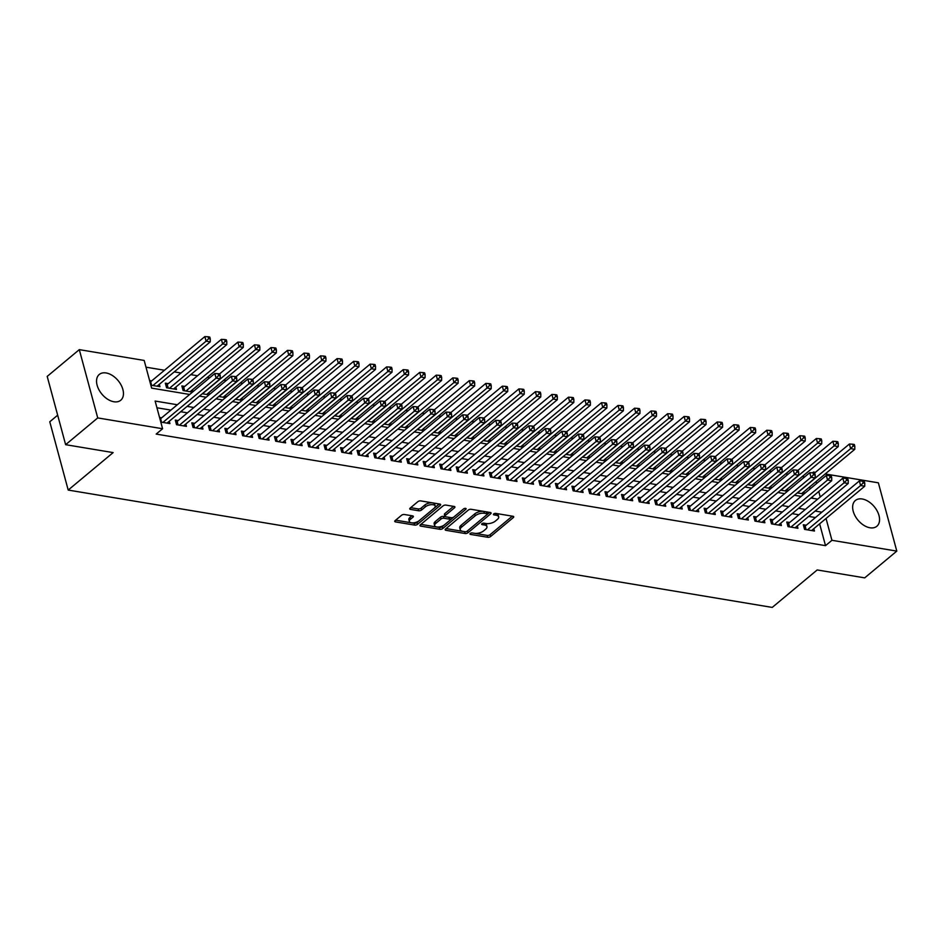 <?xml version="1.0" encoding="UTF-8"?>
<svg xmlns="http://www.w3.org/2000/svg" width="944" height="944" viewBox="0 0 944 944"><rect width="100%" height="100%" fill="white"/><g stroke="black" fill="none" stroke-linecap="round" stroke-linejoin="round"><path stroke-width="1.42" d="M470.254 533.478A1.475 0.673 164.9 0 0 469.959 534.056A1.475 0.673 164.9 0 0 470.501 534.41L487.741 537.278A2.112 0.968 164.9 0 0 490.62 536.499L513.312 517.583A2.112 0.968 164.9 0 0 513.725 516.769A2.112 0.968 164.9 0 0 512.946 516.262L495.718 513.394A1.475 0.673 164.9 0 0 493.7 513.937A1.475 0.673 164.9 0 0 493.405 514.515A1.475 0.673 164.9 0 0 493.948 514.869L496.178 515.235A6.761 3.103 164.9 0 1 498.668 516.84A6.761 3.103 164.9 0 1 497.335 519.46L495.447 521.041A6.761 3.103 164.9 0 1 486.219 523.542L483.989 523.165A1.475 0.673 164.9 0 0 481.971 523.708A1.475 0.673 164.9 0 0 481.688 524.286A1.475 0.673 164.9 0 0 482.231 524.64L484.461 525.006A6.761 3.103 164.9 0 1 486.951 526.61A6.761 3.103 164.9 0 1 485.617 529.23L483.729 530.811A6.761 3.103 164.9 0 1 474.502 533.313L472.271 532.935A1.475 0.673 164.9 0 0 470.254 533.478L470.501 534.41M106.117 372.963A16.78 10.561 -129.8 0 1 121.044 384.928A16.78 10.561 -129.8 0 1 120.749 400.244A16.78 10.561 -129.8 0 1 113.882 401.755A16.78 10.561 -129.8 0 1 98.955 389.789A16.78 10.561 -129.8 0 1 99.25 374.473A16.78 10.561 -129.8 0 1 106.117 372.963M862.214 498.987A16.78 10.561 -129.8 0 1 877.153 510.952A16.78 10.561 -129.8 0 1 876.846 526.268A16.78 10.561 -129.8 0 1 869.99 527.779A16.78 10.561 -129.8 0 1 855.052 515.813A16.78 10.561 -129.8 0 1 855.358 500.497A16.78 10.561 -129.8 0 1 862.214 498.987M404.41 514.504A2.112 0.968 164.9 0 0 401.519 515.282L395.158 520.592A2.112 0.968 164.9 0 0 394.745 521.407A2.112 0.968 164.9 0 0 395.524 521.914L414.664 525.1A2.112 0.968 164.9 0 0 417.543 524.321L440.234 505.406A2.112 0.968 164.9 0 0 440.647 504.592A2.112 0.968 164.9 0 0 439.869 504.084L420.729 500.898A2.112 0.968 164.9 0 0 417.85 501.677L410.156 508.084A2.112 0.968 164.9 0 0 409.743 508.91A2.112 0.968 164.9 0 0 410.522 509.406L418.711 510.775A2.112 0.968 164.9 0 0 421.59 509.996L425.402 506.81A5.652 2.596 164.9 0 1 431.207 504.662A5.652 2.596 164.9 0 1 435.196 506.067A5.652 2.596 164.9 0 1 434.087 508.261L419.148 520.71A5.652 2.596 164.9 0 1 413.354 522.858A5.652 2.596 164.9 0 1 409.354 521.454A5.652 2.596 164.9 0 1 410.475 519.259L412.953 517.194A2.112 0.968 164.9 0 0 413.378 516.368A2.112 0.968 164.9 0 0 412.599 515.872L404.41 514.504M825.209 473.959L878.368 482.821L896.8 551.107L864.704 577.87L817.185 569.952L772.239 607.417L68.204 490.066L113.138 452.601L65.632 444.683L97.728 417.921L79.296 349.634L144.172 360.443L151.642 388.126L189.661 394.462M896.8 551.107L831.935 540.298L826.047 518.48M177.319 404.752L155.123 401.047L162.592 428.741L156.173 434.087L825.516 545.656L831.935 540.298M162.592 428.741L97.728 417.921M445.603 528.994A2.112 0.968 164.9 0 0 445.19 529.82A2.112 0.968 164.9 0 0 445.969 530.316L465.109 533.513A2.112 0.968 164.9 0 0 468 532.723L490.679 513.819A2.112 0.968 164.9 0 0 491.092 512.993A2.112 0.968 164.9 0 0 490.325 512.498L471.174 509.3A2.112 0.968 164.9 0 0 468.295 510.09L445.603 528.994L445.969 530.316M420.882 524.368L439.385 527.46L439.892 529.301L420.741 526.115A2.112 0.968 164.9 0 1 419.962 525.607A2.112 0.968 164.9 0 1 420.387 524.793L443.066 505.878A2.112 0.968 164.9 0 1 445.957 505.099L454.147 506.468L454.501 507.789A2.112 0.968 164.9 0 0 454.925 506.963A2.112 0.968 164.9 0 0 454.147 506.468M454.501 507.789L445.308 515.459A2.112 0.968 164.9 0 0 444.884 516.274A2.112 0.968 164.9 0 0 445.662 516.781L451.102 517.678A2.112 0.968 164.9 0 0 453.981 516.899L463.563 508.922A1.475 0.673 164.9 0 1 465.085 508.356A1.475 0.673 164.9 0 1 466.124 508.722A1.475 0.673 164.9 0 1 465.829 509.3L442.771 528.522A2.112 0.968 164.9 0 1 439.892 529.301M151.689 380.904L149.589 380.55M168.221 383.653L165.318 383.17L166.569 387.783L176.481 389.435L175.844 387.075M184.741 386.415L181.85 385.931L183.101 390.545L192.482 392.102M806.2 525.242L803.309 524.758L804.548 529.372L814.46 531.024L813.822 528.664M789.668 522.492L786.777 522.008L788.016 526.622L797.94 528.274L797.302 525.914M773.136 519.731L770.245 519.259L771.496 523.873L781.408 525.525L780.771 523.153M756.616 516.982L753.725 516.498L754.964 521.112L764.888 522.764L764.251 520.404M740.084 514.22L737.193 513.748L738.444 518.362L748.356 520.014L747.719 517.654M723.564 511.471L720.673 510.987L721.912 515.601L731.836 517.253L731.187 514.893M707.032 508.722L704.141 508.238L705.392 512.852L715.304 514.504L714.667 512.144M690.512 505.96L687.61 505.477L688.86 510.09L698.772 511.742L698.135 509.382M673.981 503.211L671.09 502.727L672.329 507.341L682.252 508.993L681.615 506.633M657.449 500.45L654.558 499.966L655.809 504.58L665.721 506.244L665.083 503.872M640.929 497.7L638.038 497.217L639.277 501.83L649.201 503.482L648.563 501.122M624.397 494.939L621.506 494.467L622.757 499.081L632.669 500.733L632.032 498.361M607.877 492.19L604.986 491.706L606.225 496.32L616.137 497.972L615.5 495.612M591.345 489.429L588.454 488.957L589.705 493.57L599.617 495.222L598.98 492.862M574.825 486.679L571.922 486.195L573.173 490.809L583.085 492.461L582.448 490.101M558.293 483.93L555.402 483.446L556.641 488.06L566.565 489.712L565.928 487.352M541.762 481.169L538.871 480.685L540.121 485.299L550.033 486.951L549.396 484.591M525.242 478.419L522.351 477.935L523.59 482.549L533.513 484.201L532.876 481.841M508.71 475.658L505.819 475.174L507.07 479.788L516.982 481.452L516.344 479.08M492.19 472.909L489.299 472.425L490.538 477.039L500.45 478.691L499.813 476.331M475.658 470.147L472.767 469.675L474.006 474.289L483.93 475.941L483.293 473.569M459.126 467.398L456.235 466.914L457.486 471.528L467.398 473.18L466.761 470.82M442.606 464.649L439.715 464.165L440.954 468.779L450.878 470.431L450.241 468.071M426.074 461.887L423.183 461.404L424.434 466.017L434.346 467.669L433.709 465.309M409.554 459.138L406.663 458.654L407.902 463.268L417.814 464.92L417.177 462.56M393.023 456.377L390.132 455.893L391.382 460.507L401.294 462.159L400.657 459.799M376.503 453.627L373.6 453.144L374.851 457.757L384.763 459.409L384.125 457.049M359.971 450.866L357.08 450.382L358.319 454.996L368.243 456.66L367.605 454.288M343.439 448.117L340.548 447.633L341.799 452.247L351.711 453.899L351.074 451.539M326.919 445.356L324.028 444.884L325.267 449.497L335.191 451.149L334.554 448.789M310.387 442.606L307.496 442.122L308.747 446.736L318.659 448.388L318.022 446.028M293.867 439.857L290.976 439.373L292.215 443.987L302.127 445.639L301.49 443.279M277.335 437.096L274.444 436.612L275.695 441.226L285.607 442.878L284.97 440.518M260.815 434.346L257.913 433.862L259.163 438.476L269.075 440.128L268.438 437.768M244.284 431.585L241.393 431.101L242.632 435.715L252.555 437.367L251.918 435.007M227.752 428.836L224.861 428.352L226.112 432.966L236.024 434.618L235.386 432.258M211.232 426.074L208.341 425.591L209.58 430.204L219.504 431.868L218.866 429.496M194.7 423.325L191.809 422.841L193.06 427.455L202.972 429.107L202.335 426.747M178.18 420.564L175.289 420.092L176.528 424.706L186.44 426.358L185.803 423.998M825.516 545.656L819.628 523.837M815.451 517.536L808.701 516.403M798.919 514.775L792.181 513.654M782.399 512.026L775.649 510.905M765.867 509.264L759.118 508.143M749.335 506.515L742.598 505.394M732.815 503.754L726.066 502.633M716.284 501.004L709.546 499.883M699.764 498.255L693.014 497.122M683.232 495.494L676.482 494.373M666.7 492.744L659.962 491.612M650.18 489.983L643.43 488.862M633.648 487.234L626.91 486.113M617.128 484.473L610.379 483.352M600.596 481.723L593.859 480.602M584.076 478.962L577.327 477.841M567.545 476.213L560.795 475.092M551.013 473.463L544.275 472.33M534.493 470.702L527.743 469.581M517.961 467.953L511.223 466.82M501.441 465.191L494.691 464.07M484.909 462.442L478.171 461.321M468.389 459.681L461.64 458.56M451.857 456.931L445.108 455.81M435.326 454.17L428.588 453.049M418.806 451.421L412.056 450.3M402.274 448.671L395.536 447.539M385.754 445.91L379.004 444.789M369.222 443.161L362.472 442.028M352.69 440.4L345.952 439.279M336.17 437.65L329.421 436.529M319.638 434.889L312.901 433.768M303.118 432.14L296.369 431.019M286.587 429.39L279.849 428.257M270.067 426.629L263.317 425.508M253.535 423.88L246.785 422.747M237.003 421.118L230.265 419.997M220.483 418.369L213.733 417.236M203.951 415.608L197.213 414.487M187.431 412.858L180.682 411.737M170.899 410.097L156.94 407.773M161.648 417.814L159.56 417.46M169.283 421.236L169.92 423.596L160.799 422.074M804.63 476.956L802.27 476.555M788.11 474.195L785.738 473.805M771.578 471.445L769.218 471.044M755.058 468.684L752.687 468.295M738.527 465.935L736.155 465.534M722.007 463.174L719.635 462.784M705.475 460.424L703.103 460.023M688.943 457.663L686.583 457.274M672.423 454.914L670.051 454.524M655.891 452.164L653.519 451.763M639.371 449.403L636.999 449.014M622.839 446.654L620.468 446.252M606.308 443.892L603.948 443.503M589.788 441.143L587.416 440.742M573.256 438.382L570.896 437.992M556.736 435.632L554.364 435.243M540.204 432.883L537.832 432.482M523.684 430.122L521.312 429.732M507.152 427.372L504.78 426.971M490.62 424.611L488.26 424.222M474.1 421.862L471.729 421.461M457.569 419.101L455.209 418.711M441.049 416.351L438.677 415.95M424.517 413.59L422.145 413.201M407.997 410.841L405.625 410.451M391.465 408.091L389.093 407.69M374.933 405.33L372.573 404.941M358.413 402.581L356.041 402.179M341.881 399.819L339.51 399.43M325.361 397.07L322.99 396.669M308.83 394.309L306.458 393.919M292.298 391.559L289.938 391.158M275.778 388.798L273.406 388.409M259.246 386.049L256.886 385.659M242.726 383.299L240.354 382.898M226.194 380.538L223.822 380.149M209.674 377.789L207.302 377.388M197.52 375.759L190.771 374.638M180.988 373.01L174.251 371.877M164.468 370.249L145.978 367.169M812.737 498.326L812.347 496.839M810.188 488.85L809.669 486.915M803.863 491.753L804.394 493.688M797.232 492.91L803.981 494.031M787.343 489.004L787.862 490.939M780.712 490.148L787.449 491.269M770.811 486.243L771.331 488.178M764.18 487.399L770.929 488.52M754.291 483.493L754.811 485.428M747.66 484.638L754.398 485.759M737.76 480.732L738.279 482.667M731.128 481.888L737.878 483.009M721.228 477.983L721.759 479.918M714.596 479.127L721.346 480.26M704.708 475.221L705.227 477.157M698.076 476.378L704.814 477.499M688.176 472.472L688.695 474.407M681.544 473.617L688.294 474.749M671.656 469.723L672.175 471.646M665.024 470.867L671.762 471.988M655.124 466.961L655.643 468.897M648.493 468.118L655.242 469.239M638.604 464.212L639.123 466.147M631.973 465.357L638.71 466.478M622.072 461.451L622.592 463.386M615.441 462.607L622.19 463.728M605.541 458.701L606.072 460.637M598.909 459.846L605.659 460.967M589.021 455.94L589.54 457.875M582.389 457.097L589.127 458.218M572.489 453.191L573.008 455.126M565.857 454.335L572.607 455.468M555.969 450.43L556.488 452.365M549.337 451.586L556.075 452.707M539.437 447.68L539.956 449.615M532.805 448.825L539.555 449.958M522.905 444.931L523.436 446.854M516.274 446.075L523.023 447.196M506.385 442.17L506.904 444.105M499.754 443.326L506.491 444.447M489.853 439.42L490.384 441.355M483.222 440.565L489.971 441.686M473.333 436.659L473.853 438.594M466.702 437.815L473.44 438.936M456.802 433.91L457.321 435.845M450.17 435.054L456.92 436.187M440.282 431.148L440.801 433.084M433.65 432.305L440.388 433.426M423.75 428.399L424.269 430.334M417.118 429.544L423.868 430.676M407.218 425.638L407.749 427.573M400.586 426.794L407.336 427.915M390.698 422.888L391.217 424.824M384.066 424.033L390.804 425.166M374.166 420.139L374.685 422.062M367.535 421.284L374.284 422.405M357.646 417.378L358.165 419.313M351.015 418.534L357.752 419.655M341.114 414.628L341.634 416.564M334.483 415.773L341.232 416.894M324.594 411.867L325.114 413.802M317.963 413.024L324.701 414.145M308.063 409.118L308.582 411.053M301.431 410.262L308.181 411.395M291.531 406.357L292.062 408.292M284.899 407.513L291.649 408.634M275.011 403.607L275.53 405.542M268.379 404.752L275.117 405.885M258.479 400.846L258.998 402.781M251.847 402.002L258.597 403.123M241.959 398.097L242.478 400.032M235.327 399.241L242.065 400.374M225.427 395.347L225.946 397.271M218.796 396.492L225.545 397.613M208.895 392.586L209.426 394.521M202.264 393.742L209.013 394.863M192.375 389.837L192.895 391.772M159.324 384.326L159.961 386.686L150.839 385.164L150.025 382.155A2.148 0.991 -15.1 0 0 150.662 381.754L151.618 385.294M57.667 415.195L49.772 421.779L68.204 490.066M65.632 444.683L47.2 376.396L79.296 349.634M812.513 472.838L813.504 472.012L815.427 472.33M820.253 496.992L818.767 491.494M816.607 483.505L816.088 481.57M813.775 472.979L813.504 472.012M199.444 396.102L206.181 397.223M215.964 398.852L222.713 399.973M232.495 401.601L239.233 402.734M249.015 404.362L255.765 405.483M265.547 407.112L272.285 408.245M282.067 409.873L288.817 410.994M298.599 412.622L305.349 413.755M315.131 415.384L321.869 416.505M331.651 418.133L338.4 419.254M348.183 420.894L354.92 422.015M364.703 423.644L371.452 424.765M381.234 426.393L387.972 427.526M397.754 429.154L404.504 430.275M414.286 431.904L421.036 433.036M430.818 434.665L437.556 435.786M447.338 437.414L454.088 438.547M463.87 440.175L470.608 441.296M480.39 442.925L487.139 444.046M496.922 445.686L503.671 446.807M513.453 448.435L520.191 449.556M529.973 451.185L536.723 452.318M546.505 453.946L553.243 455.067M563.025 456.695L569.775 457.828M579.557 459.457L586.295 460.578M596.077 462.206L602.827 463.339M612.609 464.967L619.358 466.088M629.141 467.717L635.878 468.838M645.661 470.478L652.41 471.599M662.192 473.227L668.93 474.348M678.712 475.977L685.462 477.109M695.244 478.738L701.994 479.859M711.776 481.487L718.514 482.62M728.296 484.248L735.046 485.369M744.828 486.998L751.566 488.119M761.348 489.759L768.097 490.88M777.88 492.508L784.617 493.629M794.4 495.27L801.149 496.391M810.931 498.019L817.681 499.14M821.87 512.179L815.12 511.058M805.338 509.43L798.6 508.297M788.818 506.668L782.069 505.547M772.286 503.919L765.537 502.798M755.755 501.158L749.017 500.037M739.235 498.408L732.485 497.287M722.703 495.647L715.965 494.526M706.183 492.898L699.433 491.777M689.651 490.148L682.913 489.016M673.131 487.387L666.381 486.266M656.599 484.638L649.85 483.505M640.067 481.877L633.33 480.756M623.547 479.127L616.798 478.006M607.016 476.366L600.278 475.245M590.496 473.617L583.746 472.496M573.964 470.855L567.214 469.734M557.432 468.106L550.694 466.985M540.912 465.357L534.162 464.224M524.38 462.595L517.642 461.474M507.86 459.846L501.111 458.713M491.328 457.085L484.591 455.964M474.808 454.335L468.059 453.214M458.277 451.574L451.527 450.453M441.745 448.825L435.007 447.704M425.225 446.075L418.475 444.943M408.693 443.314L401.955 442.193M392.173 440.565L385.423 439.432M375.641 437.804L368.903 436.683M359.121 435.054L352.372 433.921M342.589 432.293L335.84 431.172M326.058 429.544L319.32 428.423M309.538 426.782L302.788 425.661M293.006 424.033L286.268 422.912M276.486 421.284L269.736 420.151M259.954 418.522L253.204 417.401M243.422 415.773L236.684 414.64M226.902 413.012L220.153 411.891M210.37 410.262L203.633 409.13M193.85 407.501L187.101 406.38M486.951 526.61L486.455 524.77A6.761 3.103 164.9 0 0 483.965 523.165L484.461 525.006M498.668 516.84L498.172 514.987A6.761 3.103 164.9 0 0 495.683 513.394L496.178 515.235M472.189 532.923L487.246 535.437A2.112 0.968 164.9 0 0 490.125 534.658L512.309 516.156M467.339 531A2.112 0.968 164.9 0 0 467.492 530.882L489.676 512.391M446.111 528.581L464.613 531.661A2.112 0.968 164.9 0 0 464.719 531.673M465.097 531.743A1.475 0.673 164.9 0 0 467.115 531.189L487.021 514.598A1.475 0.673 164.9 0 0 487.316 514.02A1.475 0.673 164.9 0 0 486.774 513.666L484.414 513.276A6.761 3.103 164.9 0 0 475.198 515.778L461.581 527.118A6.761 3.103 164.9 0 0 460.247 529.749A6.761 3.103 164.9 0 0 462.737 531.342L465.097 531.743M487.316 514.02L486.821 512.179A1.475 0.673 164.9 0 0 486.278 511.825L486.774 513.666M460.247 529.749L459.752 527.897A6.761 3.103 164.9 0 1 461.085 525.277L474.69 513.925A6.761 3.103 164.9 0 1 483.918 511.436L486.278 511.825M453.509 506.362L444.813 513.607A2.112 0.968 164.9 0 0 444.388 514.433L444.884 516.274M463.693 508.816L442.276 526.681L442.771 528.522M435.762 523.413A5.652 2.596 164.9 0 0 434.641 525.607A5.652 2.596 164.9 0 0 438.641 527.012A5.652 2.596 164.9 0 0 444.435 524.864L449.698 520.474A2.112 0.968 164.9 0 0 450.111 519.66A2.112 0.968 164.9 0 0 449.332 519.153L443.904 518.244A2.112 0.968 164.9 0 0 441.025 519.023L435.762 523.413L435.255 521.572A5.652 2.596 164.9 0 0 434.146 523.767L434.641 525.607M450.111 519.66L449.615 517.808A2.112 0.968 164.9 0 0 448.837 517.312L449.332 519.153M435.255 521.572L440.518 517.182A2.112 0.968 164.9 0 1 443.409 516.403L448.837 517.312M439.385 527.46A2.112 0.968 164.9 0 0 442.276 526.681M409.354 521.454L408.858 519.613A5.652 2.596 164.9 0 1 409.967 517.418L411.962 515.766M435.196 506.067L434.7 504.214A5.652 2.596 164.9 0 0 430.7 502.822A5.652 2.596 164.9 0 0 424.906 504.969L425.402 506.81M410.652 507.671L418.216 508.922A2.112 0.968 164.9 0 0 421.095 508.143L424.906 504.969M395.654 520.168L414.168 523.259A2.112 0.968 164.9 0 0 417.047 522.469L439.231 503.978M801.609 493.629L854.768 449.32L850.638 448.636L849.399 444.022L814.495 473.109M853.175 446.064L854.827 446.335L854.332 444.494L852.68 444.211L853.175 446.064L850.638 448.636L797.479 492.945M854.827 446.335L854.768 449.32M849.399 444.022L852.68 444.211M807.439 529.855L860.598 485.546L864.728 486.231L811.569 530.552M803.863 526.835L804.571 526.481A2.148 0.991 164.9 0 0 805.173 526.103L859.359 480.933L860.598 485.546L863.135 482.974L864.787 483.257L864.291 481.405L862.639 481.133L863.135 482.974M862.639 481.133L859.359 480.933M864.728 486.231L864.787 483.257M785.089 490.88L838.248 446.571L834.118 445.875L832.868 441.261L797.975 470.348M836.644 443.302L838.296 443.586L837.8 441.733L836.148 441.462L836.644 443.302L834.118 445.875L780.948 490.196M838.296 443.586L838.248 446.571M832.868 441.261L836.148 441.462M768.558 488.119L821.717 443.81L817.587 443.125L816.336 438.512L781.443 467.599M820.124 440.553L821.776 440.824L821.28 438.984L819.628 438.712L820.124 440.553L817.587 443.125L764.428 487.434M821.776 440.824L821.717 443.81M816.336 438.512L819.628 438.712M752.026 485.369L805.197 441.06L801.055 440.364L799.816 435.75L764.923 464.837M803.592 437.804L805.244 438.075L804.748 436.222L803.096 435.951L803.592 437.804L801.055 440.364L747.896 484.685M805.244 438.075L805.197 441.06M799.816 435.75L803.096 435.951M735.506 482.62L788.665 438.299L784.535 437.615L783.284 433.001L748.391 462.088M787.072 435.042L788.724 435.314L788.228 433.473L786.564 433.202L787.072 435.042L784.535 437.615L731.376 481.924M788.724 435.314L788.665 438.299M783.284 433.001L786.564 433.202M790.919 527.106L844.078 482.785L848.208 483.481L795.049 527.79M787.331 524.073L788.039 523.731A2.148 0.991 164.9 0 0 788.641 523.342L842.827 478.171L844.078 482.785L846.603 480.225L848.267 480.496L847.759 478.655L846.107 478.372L846.603 480.225M846.107 478.372L842.827 478.171M848.208 483.481L848.267 480.496M774.387 524.345L827.546 480.036L831.676 480.72L778.517 525.041M770.811 521.324L771.519 520.97A2.148 0.991 164.9 0 0 772.109 520.592L826.307 475.422L827.546 480.036L830.083 477.463L831.735 477.747L831.239 475.894L829.587 475.623L830.083 477.463M829.587 475.623L826.307 475.422M831.676 480.72L831.735 477.747M757.855 521.595L811.014 477.286L815.156 477.971L761.997 522.28M754.28 518.563L754.988 518.221A2.148 0.991 164.9 0 0 755.589 517.831L809.775 472.673L811.014 477.286L813.551 474.714L815.203 474.985L814.707 473.145L813.055 472.861L813.551 474.714M813.055 472.861L809.775 472.673M815.156 477.971L815.203 474.985M741.335 518.846L794.494 474.525L798.624 475.21L745.465 519.53M737.748 515.813L738.468 515.459A2.148 0.991 164.9 0 0 739.058 515.082L793.243 469.911L794.494 474.525L797.031 471.953L798.683 472.236L798.187 470.383L796.535 470.112L797.031 471.953M796.535 470.112L793.243 469.911M798.624 475.21L798.683 472.236M718.974 479.859L772.133 435.55L768.003 434.854L766.764 430.24L731.86 459.339M770.54 432.293L772.192 432.564L771.696 430.724L770.044 430.44L770.54 432.293L768.003 434.854L714.844 479.174M772.192 432.564L772.133 435.55M766.764 430.24L770.044 430.44M724.803 516.085L777.962 471.776L782.092 472.46L728.933 516.769M721.228 513.052L721.936 512.71A2.148 0.991 164.9 0 0 722.538 512.332L776.723 467.162L777.962 471.776L780.499 469.203L782.151 469.475L781.656 467.634L780.004 467.363L780.499 469.203M780.004 467.363L776.723 467.162M782.092 472.46L782.151 469.475M702.454 477.109L755.613 432.789L751.483 432.104L750.232 427.49L715.34 456.577M754.02 429.532L755.672 429.815L755.165 427.962L753.513 427.691L754.02 429.532L751.483 432.104L698.324 476.413M755.672 429.815L755.613 432.789M750.232 427.49L753.513 427.691M708.283 513.335L761.442 469.015L765.572 469.711L712.413 514.02M704.696 510.303L705.404 509.949A2.148 0.991 164.9 0 0 706.006 509.571L760.191 464.401L761.442 469.015L763.979 466.454L765.631 466.725L765.124 464.873L763.472 464.601L763.979 466.454M763.472 464.601L760.191 464.401M765.572 469.711L765.631 466.725M685.922 474.348L739.081 430.039L734.951 429.355L733.712 424.729L698.808 453.828M737.488 426.782L739.14 427.054L738.645 425.213L736.993 424.93L737.488 426.782L734.951 429.355L681.792 473.664M739.14 427.054L739.081 430.039M733.712 424.729L736.993 424.93M691.751 510.574L744.91 466.265L749.04 466.95L695.881 511.27M688.176 507.542L688.884 507.199A2.148 0.991 164.9 0 0 689.486 506.822L743.671 461.651L744.91 466.265L747.447 463.693L749.099 463.964L748.604 462.123L746.952 461.852L747.447 463.693M746.952 461.852L743.671 461.651M749.04 466.95L749.099 463.964M669.402 471.599L722.561 427.278L718.419 426.594L717.18 421.98L682.288 451.067M720.956 424.021L722.608 424.304L722.113 422.452L720.461 422.18L720.956 424.021L718.419 426.594L665.26 470.903M722.608 424.304L722.561 427.278M717.18 421.98L720.461 422.18M675.231 507.825L728.39 463.504L732.52 464.2L679.361 508.509M671.644 504.792L672.352 504.438A2.148 0.991 164.9 0 0 672.954 504.061L727.14 458.89L728.39 463.504L730.916 460.943L732.568 461.215L732.072 459.374L730.42 459.091L730.916 460.943M730.42 459.091L727.14 458.89M732.52 464.2L732.568 461.215M652.87 468.838L706.029 424.529L701.899 423.844L700.649 419.23L665.756 448.317M704.436 421.272L706.088 421.543L705.593 419.702L703.941 419.419L704.436 421.272L701.899 423.844L648.74 468.153M706.088 421.543L706.029 424.529M700.649 419.23L703.941 419.419M658.7 505.064L711.859 460.755L715.989 461.439L662.83 505.76M655.124 502.043L655.832 501.689A2.148 0.991 164.9 0 0 656.422 501.311L710.608 456.141L711.859 460.755L714.396 458.182L716.048 458.465L715.552 456.613L713.9 456.341L714.396 458.182M713.9 456.341L710.608 456.141M715.989 461.439L716.048 458.465M636.339 466.088L689.498 421.779L685.368 421.083L684.129 416.469L649.224 445.556M687.905 418.511L689.557 418.794L689.061 416.941L687.409 416.67L687.905 418.511L685.368 421.083L632.209 465.404M689.557 418.794L689.498 421.779M684.129 416.469L687.409 416.67M642.168 502.314L695.327 457.993L699.469 458.69L646.31 502.999M638.592 499.282L639.3 498.939A2.148 0.991 164.9 0 0 639.902 498.55L694.088 453.38L695.327 457.993L697.864 455.433L699.516 455.704L699.02 453.863L697.368 453.58L697.864 455.433M697.368 453.58L694.088 453.38M699.469 458.69L699.516 455.704M619.819 463.327L672.978 419.018L668.848 418.334L667.597 413.72L632.704 442.807M671.385 415.761L673.037 416.033L672.529 414.192L670.877 413.92L671.385 415.761L668.848 418.334L615.689 462.643M673.037 416.033L672.978 419.018M667.597 413.72L670.877 413.92M625.648 499.553L678.807 455.244L682.937 455.928L629.778 500.249M622.061 496.532L622.769 496.178A2.148 0.991 164.9 0 0 623.37 495.801L677.556 450.63L678.807 455.244L681.344 452.672L682.996 452.955L682.5 451.102L680.836 450.831L681.344 452.672M680.836 450.831L677.556 450.63M682.937 455.928L682.996 452.955M603.287 460.578L656.446 416.269L652.316 415.572L651.077 410.959L616.172 440.046M654.853 413.012L656.505 413.283L656.009 411.431L654.357 411.159L654.853 413.012L652.316 415.572L599.157 459.893M656.505 413.283L656.446 416.269M651.077 410.959L654.357 411.159M609.116 496.804L662.275 452.495L666.405 453.179L613.246 497.488M605.541 493.771L606.249 493.429A2.148 0.991 164.9 0 0 606.85 493.039L661.036 447.881L662.275 452.495L664.812 449.922L666.464 450.194L665.968 448.353L664.316 448.07L664.812 449.922M664.316 448.07L661.036 447.881M666.405 453.179L666.464 450.194M586.767 457.828L639.926 413.507L635.796 412.823L634.545 408.209L599.652 437.296M638.321 410.251L639.985 410.522L639.477 408.681L637.825 408.41L638.321 410.251L635.796 412.823L582.637 457.132M639.985 410.522L639.926 413.507M634.545 408.209L637.825 408.41M570.235 455.067L623.394 410.758L619.264 410.062L618.025 405.448L583.121 434.547M621.801 407.501L623.453 407.773L622.957 405.932L621.305 405.649L621.801 407.501L619.264 410.062L566.105 454.383M623.453 407.773L623.394 410.758M618.025 405.448L621.305 405.649M553.715 452.318L606.874 407.997L602.732 407.312L601.493 402.699L566.601 431.786M605.269 404.74L606.921 405.023L606.426 403.171L604.774 402.899L605.269 404.74L602.732 407.312L549.573 451.621M606.921 405.023L606.874 407.997M601.493 402.699L604.774 402.899M537.183 449.556L590.342 405.247L586.212 404.563L584.961 399.937L550.069 429.036M588.749 401.991L590.401 402.262L589.906 400.421L588.254 400.138L588.749 401.991L586.212 404.563L533.053 448.872M590.401 402.262L590.342 405.247M584.961 399.937L588.254 400.138M520.651 446.807L573.81 402.486L569.68 401.802L568.441 397.188L533.537 426.275M572.217 399.229L573.869 399.513L573.374 397.66L571.722 397.389L572.217 399.229L569.68 401.802L516.521 446.111M573.869 399.513L573.81 402.486M568.441 397.188L571.722 397.389M504.131 444.046L557.29 399.737L553.16 399.052L551.91 394.439L517.017 423.526M555.697 396.48L557.349 396.751L556.842 394.911L555.19 394.627L555.697 396.48L553.16 399.052L500.001 443.361M557.349 396.751L557.29 399.737M551.91 394.439L555.19 394.627M487.6 441.296L540.759 396.987L536.629 396.291L535.39 391.677L500.485 420.764M539.166 393.719L540.818 394.002L540.322 392.149L538.67 391.878L539.166 393.719L536.629 396.291L483.47 440.612M540.818 394.002L540.759 396.987M535.39 391.677L538.67 391.878M471.08 438.535L524.239 394.226L520.109 393.542L518.858 388.928L483.965 418.015M522.634 390.969L524.286 391.241L523.79 389.4L522.138 389.129L522.634 390.969L520.109 393.542L466.938 437.851M524.286 391.241L524.239 394.226M518.858 388.928L522.138 389.129M454.548 435.786L507.707 391.477L503.577 390.781L502.326 386.167L467.433 415.254M506.114 388.22L507.766 388.491L507.27 386.651L505.618 386.367L506.114 388.22L503.577 390.781L450.418 435.101M507.766 388.491L507.707 391.477M502.326 386.167L505.618 386.367M438.016 433.036L491.187 388.716L487.045 388.031L485.806 383.417L450.913 412.504M489.582 385.459L491.234 385.73L490.738 383.889L489.086 383.618L489.582 385.459L487.045 388.031L433.886 432.34M491.234 385.73L491.187 388.716M485.806 383.417L489.086 383.618M421.496 430.275L474.655 385.966L470.525 385.27L469.274 380.656L434.382 409.755M473.062 382.709L474.714 382.981L474.218 381.14L472.555 380.857L473.062 382.709L470.525 385.27L417.366 429.591M474.714 382.981L474.655 385.966M469.274 380.656L472.555 380.857M404.964 427.526L458.123 383.205L453.993 382.521L452.754 377.907L417.85 406.994M456.53 379.948L458.182 380.231L457.687 378.379L456.035 378.107L456.53 379.948L453.993 382.521L400.834 426.83M458.182 380.231L458.123 383.205M452.754 377.907L456.035 378.107M388.444 424.765L441.603 380.456L437.473 379.771L436.222 375.146L401.33 404.244M439.998 377.199L441.662 377.47L441.155 375.629L439.503 375.346L439.998 377.199L437.473 379.771L384.314 424.08M441.662 377.47L441.603 380.456M436.222 375.146L439.503 375.346M371.912 422.015L425.071 377.694L420.941 377.01L419.702 372.396L384.798 401.483M423.478 374.438L425.13 374.721L424.635 372.868L422.983 372.597L423.478 374.438L420.941 377.01L367.782 421.319M425.13 374.721L425.071 377.694M419.702 372.396L422.983 372.597M355.392 419.254L408.551 374.945L404.41 374.261L403.171 369.647L368.278 398.734M406.947 371.688L408.599 371.96L408.103 370.119L406.451 369.847L406.947 371.688L404.41 374.261L351.251 418.57M408.599 371.96L408.551 374.945M403.171 369.647L406.451 369.847M338.861 416.505L392.02 372.196L387.89 371.499L386.639 366.886L351.746 395.973M390.427 368.927L392.079 369.21L391.583 367.358L389.931 367.086L390.427 368.927L387.89 371.499L334.731 415.82M392.079 369.21L392.02 372.196M386.639 366.886L389.931 367.086M322.329 413.755L375.488 369.434L371.358 368.75L370.119 364.136L335.214 393.223M373.895 366.178L375.547 366.449L375.051 364.608L373.399 364.337L373.895 366.178L371.358 368.75L318.199 413.059M375.547 366.449L375.488 369.434M370.119 364.136L373.399 364.337M305.809 410.994L358.968 366.685L354.838 365.989L353.587 361.375L318.694 390.474M357.375 363.428L359.027 363.7L358.519 361.859L356.867 361.576L357.375 363.428L354.838 365.989L301.679 410.31M359.027 363.7L358.968 366.685M353.587 361.375L356.867 361.576M289.277 408.245L342.436 363.924L338.306 363.239L337.067 358.626L302.163 387.713M340.843 360.667L342.495 360.938L341.999 359.098L340.347 358.826L340.843 360.667L338.306 363.239L285.147 407.548M342.495 360.938L342.436 363.924M337.067 358.626L340.347 358.826M272.757 405.483L325.916 361.174L321.786 360.478L320.535 355.864L285.643 384.963M324.311 357.918L325.963 358.189L325.468 356.348L323.816 356.065L324.311 357.918L321.786 360.478L268.627 404.799M325.963 358.189L325.916 361.174M320.535 355.864L323.816 356.065M256.225 402.734L309.384 358.413L305.254 357.729L304.003 353.115L269.111 382.202M307.791 355.156L309.443 355.44L308.948 353.587L307.296 353.316L307.791 355.156L305.254 357.729L252.095 402.038M309.443 355.44L309.384 358.413M304.003 353.115L307.296 353.316M239.705 399.973L292.864 355.664L288.722 354.979L287.483 350.366L252.591 379.453M291.259 352.407L292.911 352.678L292.416 350.838L290.764 350.554L291.259 352.407L288.722 354.979L235.563 399.288M292.911 352.678L292.864 355.664M287.483 350.366L290.764 350.554M223.173 397.223L276.332 352.903L272.202 352.218L270.952 347.604L236.059 376.691M274.739 349.646L276.391 349.929L275.896 348.076L274.232 347.805L274.739 349.646L272.202 352.218L219.043 396.527M276.391 349.929L276.332 352.903M270.952 347.604L274.232 347.805M206.642 394.462L259.801 350.153L255.671 349.469L254.432 344.855L219.527 373.942M258.208 346.896L259.86 347.168L259.364 345.327L257.712 345.056L258.208 346.896L255.671 349.469L202.512 393.778M259.86 347.168L259.801 350.153M254.432 344.855L257.712 345.056M190.122 391.713L243.281 347.404L239.151 346.708L237.9 342.094L183.714 387.264A2.148 0.991 -15.1 0 1 183.112 387.642L182.404 387.996M241.688 344.135L243.34 344.418L242.832 342.566L241.18 342.294L241.688 344.135L239.151 346.708L185.992 391.028M243.34 344.418L243.281 347.404M237.9 342.094L241.18 342.294M173.59 388.963L226.749 344.643L222.619 343.958L221.38 339.344L167.182 384.515A2.148 0.991 -15.1 0 1 166.592 384.892L165.884 385.235M225.156 341.386L226.808 341.657L226.312 339.816L224.66 339.545L225.156 341.386L222.619 343.958L169.46 388.267M226.808 341.657L226.749 344.643M221.38 339.344L224.66 339.545M157.07 386.202L210.229 341.893L206.099 341.197L204.848 336.583L150.662 381.754M208.624 338.636L210.276 338.908L209.78 337.067L208.128 336.784L208.624 338.636L206.099 341.197L152.928 385.518M210.276 338.908L210.229 341.893M204.848 336.583L208.128 336.784M592.596 494.054L645.755 449.733L649.885 450.418L596.726 494.739M589.009 491.022L589.717 490.668A2.148 0.991 164.9 0 0 590.319 490.29L644.504 445.12L645.755 449.733L648.292 447.161L649.944 447.444L649.437 445.592L647.785 445.32L648.292 447.161M647.785 445.32L644.504 445.12M649.885 450.418L649.944 447.444M576.064 491.293L629.223 446.984L633.353 447.668L580.194 491.977M572.489 488.26L573.197 487.918A2.148 0.991 164.9 0 0 573.787 487.541L627.984 442.37L629.223 446.984L631.76 444.412L633.412 444.683L632.917 442.842L631.265 442.571L631.76 444.412M631.265 442.571L627.984 442.37M633.353 447.668L633.412 444.683M559.532 488.544L612.703 444.223L616.833 444.919L563.674 489.228M555.957 485.511L556.665 485.157A2.148 0.991 164.9 0 0 557.267 484.779L611.452 439.609L612.703 444.223L615.228 441.662L616.88 441.934L616.385 440.081L614.733 439.81L615.228 441.662M614.733 439.81L611.452 439.609M616.833 444.919L616.88 441.934M543.012 485.782L596.171 441.473L600.301 442.158L547.142 486.479M539.437 482.75L540.145 482.408A2.148 0.991 164.9 0 0 540.735 482.03L594.921 436.86L596.171 441.473L598.708 438.901L600.36 439.172L599.865 437.332L598.213 437.06L598.708 438.901M598.213 437.06L594.921 436.86M600.301 442.158L600.36 439.172M526.481 483.033L579.64 438.712L583.77 439.408L530.611 483.717M522.905 480L523.613 479.646A2.148 0.991 164.9 0 0 524.215 479.269L578.401 434.098L579.64 438.712L582.177 436.152L583.829 436.423L583.333 434.582L581.681 434.299L582.177 436.152M581.681 434.299L578.401 434.098M583.77 439.408L583.829 436.423M509.961 480.272L563.12 435.963L567.25 436.647L514.091 480.968M506.373 477.251L507.081 476.897A2.148 0.991 164.9 0 0 507.683 476.519L561.869 431.349L563.12 435.963L565.657 433.39L567.309 433.674L566.801 431.821L565.149 431.55L565.657 433.39M565.149 431.55L561.869 431.349M567.25 436.647L567.309 433.674M493.429 477.522L546.588 433.202L550.718 433.898L497.559 478.207M489.853 474.49L490.561 474.148A2.148 0.991 164.9 0 0 491.163 473.758L545.349 428.588L546.588 433.202L549.125 430.641L550.777 430.912L550.281 429.072L548.629 428.788L549.125 430.641M548.629 428.788L545.349 428.588M550.718 433.898L550.777 430.912M476.909 474.761L530.068 430.452L534.198 431.137L481.039 475.457M473.322 471.74L474.03 471.386A2.148 0.991 164.9 0 0 474.631 471.009L528.817 425.838L530.068 430.452L532.593 427.88L534.257 428.163L533.749 426.31L532.097 426.039L532.593 427.88M532.097 426.039L528.817 425.838M534.198 431.137L534.257 428.163M460.377 472.012L513.536 427.703L517.666 428.387L464.507 472.696M456.802 468.979L457.51 468.637A2.148 0.991 164.9 0 0 458.1 468.259L512.297 423.089L513.536 427.703L516.073 425.13L517.725 425.402L517.229 423.561L515.577 423.278L516.073 425.13M515.577 423.278L512.297 423.089M517.666 428.387L517.725 425.402M443.845 469.262L497.004 424.942L501.146 425.638L447.987 469.947M440.27 466.23L440.978 465.876A2.148 0.991 164.9 0 0 441.58 465.498L495.765 420.328L497.004 424.942L499.541 422.369L501.193 422.652L500.698 420.8L499.046 420.528L499.541 422.369M499.046 420.528L495.765 420.328M501.146 425.638L501.193 422.652M427.325 466.501L480.484 422.192L484.614 422.877L431.455 467.186M423.738 463.469L424.458 463.126A2.148 0.991 164.9 0 0 425.048 462.749L479.233 417.578L480.484 422.192L483.021 419.62L484.673 419.891L484.178 418.05L482.526 417.779L483.021 419.62M482.526 417.779L479.233 417.578M484.614 422.877L484.673 419.891M410.793 463.752L463.952 419.431L468.082 420.127L414.923 464.436M407.218 460.719L407.926 460.365A2.148 0.991 164.9 0 0 408.528 459.988L462.713 414.817L463.952 419.431L466.489 416.87L468.141 417.142L467.646 415.289L465.994 415.018L466.489 416.87M465.994 415.018L462.713 414.817M468.082 420.127L468.141 417.142M394.273 460.991L447.432 416.682L451.562 417.366L398.403 461.687M390.686 457.958L391.394 457.616A2.148 0.991 164.9 0 0 391.996 457.238L446.182 412.068L447.432 416.682L449.969 414.109L451.621 414.381L451.114 412.54L449.462 412.268L449.969 414.109M449.462 412.268L446.182 412.068M451.562 417.366L451.621 414.381M377.742 458.241L430.901 413.92L435.031 414.617L381.872 458.926M374.166 455.209L374.874 454.855A2.148 0.991 164.9 0 0 375.476 454.477L429.662 409.307L430.901 413.92L433.438 411.36L435.09 411.631L434.594 409.79L432.942 409.507L433.438 411.36M432.942 409.507L429.662 409.307M435.031 414.617L435.09 411.631M361.222 455.48L414.381 411.171L418.511 411.855L365.352 456.176M357.634 452.459L358.342 452.105A2.148 0.991 164.9 0 0 358.944 451.728L413.13 406.557L414.381 411.171L416.906 408.599L418.558 408.882L418.062 407.029L416.41 406.758L416.906 408.599M416.41 406.758L413.13 406.557M418.511 411.855L418.558 408.882M344.69 452.731L397.849 408.41L401.979 409.106L348.82 453.415M341.114 449.698L341.822 449.356A2.148 0.991 164.9 0 0 342.412 448.966L396.598 403.796L397.849 408.41L400.386 405.849L402.038 406.121L401.542 404.28L399.89 403.997L400.386 405.849M399.89 403.997L396.598 403.796M401.979 409.106L402.038 406.121M328.158 449.969L381.317 405.66L385.459 406.345L332.288 450.666M324.583 446.949L325.291 446.595A2.148 0.991 164.9 0 0 325.892 446.217L380.078 401.047L381.317 405.66L383.854 403.088L385.506 403.371L385.01 401.519L383.358 401.247L383.854 403.088M383.358 401.247L380.078 401.047M385.459 406.345L385.506 403.371M311.638 447.22L364.797 402.911L368.927 403.595L315.768 447.904M308.051 444.187L308.759 443.845A2.148 0.991 164.9 0 0 309.361 443.468L363.546 398.297L364.797 402.911L367.334 400.339L368.986 400.61L368.49 398.769L366.827 398.486L367.334 400.339M366.827 398.486L363.546 398.297M368.927 403.595L368.986 400.61M295.106 444.471L348.265 400.15L352.395 400.846L299.236 445.155M291.531 441.438L292.239 441.084A2.148 0.991 164.9 0 0 292.841 440.706L347.026 395.536L348.265 400.15L350.802 397.577L352.454 397.861L351.959 396.008L350.307 395.737L350.802 397.577M350.307 395.737L347.026 395.536M352.395 400.846L352.454 397.861M278.586 441.709L331.745 397.4L335.875 398.085L282.716 442.394M274.999 438.677L275.707 438.335A2.148 0.991 164.9 0 0 276.309 437.957L330.494 392.787L331.745 397.4L334.282 394.828L335.934 395.099L335.427 393.259L333.775 392.987L334.282 394.828M333.775 392.987L330.494 392.787M335.875 398.085L335.934 395.099M262.054 438.96L315.213 394.639L319.343 395.335L266.184 439.644M258.479 435.927L259.187 435.573A2.148 0.991 164.9 0 0 259.777 435.196L313.974 390.025L315.213 394.639L317.75 392.079L319.402 392.35L318.907 390.497L317.255 390.226L317.75 392.079M317.255 390.226L313.974 390.025M319.343 395.335L319.402 392.35M245.523 436.199L298.693 391.89L302.823 392.574L249.664 436.895M241.947 433.166L242.655 432.824A2.148 0.991 164.9 0 0 243.257 432.446L297.443 387.276L298.693 391.89L301.219 389.317L302.871 389.589L302.375 387.748L300.723 387.477L301.219 389.317M300.723 387.477L297.443 387.276M302.823 392.574L302.871 389.589M229.003 433.449L282.162 389.129L286.292 389.825L233.133 434.134M225.427 430.417L226.135 430.063A2.148 0.991 164.9 0 0 226.725 429.685L280.911 384.515L282.162 389.129L284.699 386.568L286.351 386.839L285.855 384.999L284.203 384.715L284.699 386.568M284.203 384.715L280.911 384.515M286.292 389.825L286.351 386.839M212.471 430.688L265.63 386.379L269.76 387.064L216.601 431.384M208.895 427.667L209.603 427.313A2.148 0.991 164.9 0 0 210.205 426.936L264.391 381.765L265.63 386.379L268.167 383.807L269.819 384.09L269.323 382.237L267.671 381.966L268.167 383.807M267.671 381.966L264.391 381.765M269.76 387.064L269.819 384.09M195.951 427.939L249.11 383.63L253.24 384.314L200.081 428.623M192.364 424.906L193.072 424.564A2.148 0.991 164.9 0 0 193.673 424.175L247.859 379.004L249.11 383.63L251.647 381.057L253.299 381.329L252.791 379.488L251.139 379.205L251.647 381.057M251.139 379.205L247.859 379.004M253.24 384.314L253.299 381.329M179.419 425.178L232.578 380.869L236.708 381.553L183.549 425.874M175.844 422.157L176.552 421.803A2.148 0.991 164.9 0 0 177.153 421.425L231.339 376.255L232.578 380.869L235.115 378.296L236.767 378.579L236.271 376.727L234.619 376.455L235.115 378.296M234.619 376.455L231.339 376.255M236.708 381.553L236.767 378.579M162.899 422.428L216.058 378.119L220.188 378.804L167.029 423.113M160.846 422.086L160.02 419.053A2.148 0.991 164.9 0 0 160.622 418.676L214.807 373.505L216.058 378.119L218.583 375.547L220.247 375.818L219.74 373.977L218.088 373.694L218.583 375.547M218.088 373.694L214.807 373.505M220.188 378.804L220.247 375.818M493.7 513.937L493.948 514.869M481.983 523.708L482.231 524.64M512.958 516.274L513.312 517.583M490.125 534.658L490.62 536.499M487.246 535.437L487.741 537.278M490.325 512.498L490.679 513.819M467.492 530.882L468 532.723M464.613 531.661L465.109 533.513M483.918 511.436L484.414 513.276M474.69 513.925L475.198 515.778M461.085 525.277L461.581 527.118M420.387 524.793L420.741 526.115M444.813 513.607L445.308 515.459M465.581 508.368L465.829 509.3M443.409 516.403L443.904 518.244M440.518 517.182L441.025 519.023M412.599 515.872L412.953 517.194M409.967 517.418L410.475 519.259M421.095 508.143L421.59 509.996M418.216 508.922L418.711 510.775M410.156 508.084L410.522 509.406M439.869 504.084L440.234 505.406M417.047 522.469L417.543 524.321M414.168 523.259L414.664 525.1M395.158 520.581L395.524 521.914M805.385 529.513L804.571 526.481M806.117 529.643L805.173 526.103M788.865 526.764L788.039 523.731M789.597 526.882L788.641 523.342M772.334 524.003L771.519 520.97M773.065 524.132L772.109 520.592M755.814 521.253L754.988 518.221M756.545 521.371L755.589 517.831M739.282 518.504L738.468 515.459M740.013 518.622L739.058 515.082M722.75 515.743L721.936 512.71M723.493 515.861L722.538 512.332M706.23 512.993L705.404 509.949M706.962 513.111L706.006 509.571M689.698 510.232L688.884 507.199M690.43 510.362L689.486 506.822M673.178 507.483L672.352 504.438M673.91 507.601L672.954 504.061M656.646 504.721L655.832 501.689M657.378 504.851L656.422 501.311M640.115 501.972L639.3 498.939M640.858 502.09L639.902 498.55M623.595 499.211L622.769 496.178M624.326 499.341L623.37 495.801M607.063 496.461L606.249 493.429M607.806 496.579L606.85 493.039M183.714 387.264L184.67 390.804M183.112 387.642L183.938 390.686M167.182 384.515L168.138 388.055M166.592 384.892L167.407 387.925M590.543 493.712L589.717 490.668M591.274 493.83L590.319 490.29M574.011 490.951L573.197 487.918M574.743 491.069L573.787 487.541M557.491 488.201L556.665 485.157M558.223 488.319L557.267 484.779M540.959 485.44L540.145 482.408M541.691 485.57L540.735 482.03M524.427 482.691L523.613 479.646M525.171 482.809L524.215 479.269M507.907 479.93L507.081 476.897M508.639 480.059L507.683 476.519M491.376 477.18L490.561 474.148M492.107 477.298L491.163 473.758M474.856 474.419L474.03 471.386M475.587 474.549L474.631 471.009M458.324 471.67L457.51 468.637M459.055 471.788L458.1 468.259M441.804 468.92L440.978 465.876M442.535 469.038L441.58 465.498M425.272 466.159L424.458 463.126M426.004 466.277L425.048 462.749M408.74 463.41L407.926 460.365M409.484 463.528L408.528 459.988M392.22 460.648L391.394 457.616M392.952 460.778L391.996 457.238M375.688 457.899L374.874 454.855M376.42 458.017L375.476 454.477M359.168 455.138L358.342 452.105M359.9 455.268L358.944 451.728M342.637 452.388L341.822 449.356M343.368 452.506L342.412 448.966M326.105 449.627L325.291 446.595M326.848 449.757L325.892 446.217M309.585 446.878L308.759 443.845M310.316 446.996L309.361 443.468M293.053 444.128L292.239 441.084M293.796 444.246L292.841 440.706M276.533 441.367L275.707 438.335M277.265 441.485L276.309 437.957M260.001 438.618L259.187 435.573M260.733 438.736L259.777 435.196M243.481 435.857L242.655 432.824M244.213 435.986L243.257 432.446M226.949 433.107L226.135 430.063M227.681 433.225L226.725 429.685M210.418 430.346L209.603 427.313M211.161 430.476L210.205 426.936M193.898 427.597L193.072 424.564M194.629 427.715L193.673 424.175M177.366 424.835L176.552 421.803M178.097 424.965L177.153 421.425M161.577 422.204L160.622 418.676"/></g></svg>
